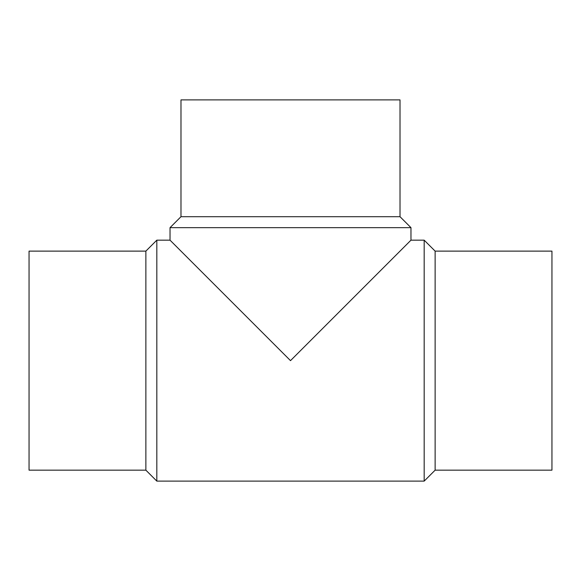 <?xml version="1.0" encoding="UTF-8"?>
<svg xmlns="http://www.w3.org/2000/svg" width="581" height="581" viewBox="0 0 581 581"><rect width="100%" height="100%" fill="white"/><g stroke="black" fill="none" stroke-linecap="round" stroke-linejoin="round"><path stroke-width="0.87" d="M400.018 216.706L400.018 99.888L180.981 99.888L180.981 216.706L400.018 216.706L410.97 227.658L170.03 227.658L180.981 216.706M410.97 227.658L410.97 240.171L290.5 360.641L170.03 240.171L170.03 227.658M435.133 470.16L435.133 251.123L551.95 251.123L551.95 470.16L435.133 470.16L424.181 481.112L156.819 481.112L156.819 240.171L170.03 240.171M410.97 240.171L424.181 240.171L435.133 251.123M424.181 481.112L424.181 240.171M156.819 481.112L145.867 470.16L145.867 251.123L156.819 240.171M145.867 470.16L29.05 470.16L29.05 251.123L145.867 251.123"/></g></svg>

